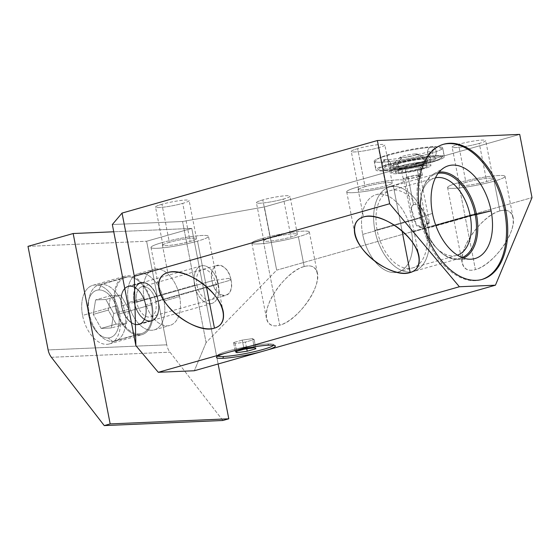 <?xml version="1.0" encoding="UTF-8"?>
<svg xmlns="http://www.w3.org/2000/svg" width="560" height="560" viewBox="0 0 560 560"><rect width="100%" height="100%" fill="white"/><g stroke="black" fill="none" stroke-linecap="round" stroke-linejoin="round"><path stroke-width="0.42" stroke-dasharray="2.8 2.1" d="M206.094 342.594L182.56 221.508L112.336 224.532L182.56 221.508L264.383 206.948L519.715 134.4L264.383 206.948L182.56 221.508L206.094 342.594L276.668 270.158L264.383 206.948L276.668 270.158L532 197.61L276.668 270.158L206.094 342.594L194.341 370.748L206.094 342.594M179.641 296.583A29.204 17.451 -105.9 0 1 167.433 325.829A29.204 17.451 -105.9 0 1 144.151 298.109A29.204 17.451 -105.9 0 1 156.359 268.863A29.204 17.451 -105.9 0 1 179.641 296.583L163.982 301.035A29.204 17.451 -105.9 0 1 154.217 329.889A29.204 17.451 -105.9 0 1 128.492 302.561L144.151 298.109A29.204 17.451 74.1 0 0 169.876 325.437A29.204 17.451 74.1 0 0 179.641 296.583A29.204 17.451 74.1 0 0 153.916 269.255A29.204 17.451 74.1 0 0 144.151 298.109L128.492 302.561A29.204 17.451 -105.9 0 1 138.257 273.707A29.204 17.451 -105.9 0 1 163.982 301.035L179.641 296.583M161.945 204.253A17.101 1.932 169 0 0 159.145 207.55A17.101 1.932 169 0 0 182.728 203.357A17.101 1.932 169 0 0 185.521 200.053A17.101 1.932 169 0 0 161.945 204.253L169.344 242.326A17.101 1.932 169 0 0 162.953 245.14A17.101 1.932 169 0 0 172.571 245.035A17.101 1.932 169 0 0 190.127 241.43L182.728 203.357A17.101 1.932 -11 0 1 165.172 206.955A17.101 1.932 -11 0 1 155.547 207.067A17.101 1.932 -11 0 1 161.945 204.253A17.101 1.932 -11 0 1 179.501 200.648A17.101 1.932 -11 0 1 189.119 200.536A17.101 1.932 -11 0 1 182.728 203.357L190.127 241.43A17.101 1.932 169 0 0 196.525 238.616A17.101 1.932 169 0 0 186.9 238.728A17.101 1.932 169 0 0 169.344 242.326L161.945 204.253M357.658 148.638A17.101 1.932 169 0 0 354.858 151.942A17.101 1.932 169 0 0 378.441 147.749A17.101 1.932 169 0 0 381.234 144.445A17.101 1.932 169 0 0 357.658 148.638L365.057 186.718A17.101 1.932 169 0 0 358.666 189.532A17.101 1.932 169 0 0 368.284 189.427A17.101 1.932 169 0 0 385.84 185.822L378.441 147.749A17.101 1.932 -11 0 1 360.885 151.347A17.101 1.932 -11 0 1 351.26 151.459A17.101 1.932 -11 0 1 357.658 148.638A17.101 1.932 -11 0 1 375.214 145.04A17.101 1.932 -11 0 1 384.832 144.928A17.101 1.932 -11 0 1 378.441 147.749L385.84 185.822A17.101 1.932 169 0 0 392.238 183.008A17.101 1.932 169 0 0 382.613 183.12A17.101 1.932 169 0 0 365.057 186.718L357.658 148.638M262.815 199.906A17.101 1.932 169 0 0 260.015 203.203A17.101 1.932 169 0 0 283.591 199.01A17.101 1.932 169 0 0 286.391 195.713A17.101 1.932 169 0 0 262.815 199.906L270.214 237.986A17.101 1.932 169 0 0 263.823 240.8A17.101 1.932 169 0 0 273.441 240.688A17.101 1.932 169 0 0 290.997 237.09L283.591 199.01A17.101 1.932 -11 0 1 266.042 202.608A17.101 1.932 -11 0 1 256.417 202.72A17.101 1.932 -11 0 1 262.815 199.906A17.101 1.932 -11 0 1 280.364 196.301A17.101 1.932 -11 0 1 289.989 196.196A17.101 1.932 -11 0 1 283.591 199.01L290.997 237.09A17.101 1.932 169 0 0 297.388 234.269A17.101 1.932 169 0 0 287.77 234.381A17.101 1.932 169 0 0 270.214 237.986L262.815 199.906M458.528 144.298A17.101 1.932 169 0 0 455.728 147.595A17.101 1.932 169 0 0 479.311 143.402A17.101 1.932 169 0 0 482.104 140.105A17.101 1.932 169 0 0 458.528 144.298L465.927 182.371A17.101 1.932 169 0 0 459.536 185.192A17.101 1.932 169 0 0 469.154 185.08A17.101 1.932 169 0 0 486.71 181.482L479.311 143.402A17.101 1.932 -11 0 1 461.755 147A17.101 1.932 -11 0 1 452.13 147.112A17.101 1.932 -11 0 1 458.528 144.298A17.101 1.932 -11 0 1 476.077 140.693A17.101 1.932 -11 0 1 485.702 140.588A17.101 1.932 -11 0 1 479.311 143.402L486.71 181.482A17.101 1.932 169 0 0 493.108 178.661A17.101 1.932 169 0 0 483.483 178.773A17.101 1.932 169 0 0 465.927 182.371L458.528 144.298M429.646 153.671A34.902 3.941 169 0 0 435.351 146.937A34.902 3.941 169 0 0 387.226 155.498A34.902 3.941 169 0 0 381.514 162.232A34.902 3.941 169 0 0 429.646 153.671L431.333 162.351A34.902 3.941 -11 0 1 383.208 170.912A34.902 3.941 -11 0 1 388.913 164.178A34.902 3.941 -11 0 1 437.038 155.617A34.902 3.941 -11 0 1 431.333 162.351A34.902 3.941 169 0 0 444.381 156.604A34.902 3.941 169 0 0 424.746 156.828A34.902 3.941 169 0 0 388.913 164.178L387.226 155.498A34.902 3.941 -11 0 1 423.059 148.148A34.902 3.941 -11 0 1 442.694 147.924A34.902 3.941 -11 0 1 429.646 153.671A34.902 3.941 -11 0 1 393.813 161.021A34.902 3.941 -11 0 1 374.171 161.245A34.902 3.941 -11 0 1 387.226 155.498L388.913 164.178A34.902 3.941 169 0 0 375.865 169.925A34.902 3.941 169 0 0 395.5 169.701A34.902 3.941 169 0 0 431.333 162.351L429.646 153.671M499.898 210.938C487.865 214.256 471.534 231.014 465.073 246.68C458.437 262.395 463.288 273.133 475.419 269.584C487.452 266.266 503.783 249.508 510.244 233.842C516.88 218.127 512.029 207.389 499.898 210.938L494.109 181.16A29.281 3.311 -11 0 1 453.74 188.342A29.281 3.311 -11 0 1 458.528 182.693A29.281 3.311 -11 0 1 498.904 175.511A29.281 3.311 -11 0 1 494.109 181.16A29.281 3.311 -11 0 1 464.051 187.327A29.281 3.311 -11 0 1 447.58 187.516A29.281 3.311 -11 0 1 458.528 182.693L475.419 269.584C468.783 271.32 464.527 269.633 462.644 264.53C456.89 250.789 481.649 215.173 499.898 210.938C506.534 209.202 510.79 210.889 512.673 215.992C518.427 229.733 493.668 265.356 475.419 269.584L458.528 182.693A29.281 3.311 -11 0 1 488.586 176.526A29.281 3.311 -11 0 1 505.064 176.337A29.281 3.311 -11 0 1 494.109 181.16L499.898 210.938M304.185 266.546C292.152 269.864 275.821 286.622 269.36 302.288C262.724 318.003 267.575 328.741 279.706 325.192C291.739 321.881 308.07 305.116 314.524 289.457C321.167 273.735 316.316 262.997 304.185 266.546L298.396 236.768A29.281 3.311 -11 0 1 258.02 243.95A29.281 3.311 -11 0 1 262.815 238.301A29.281 3.311 -11 0 1 303.191 231.119A29.281 3.311 -11 0 1 298.396 236.768A29.281 3.311 -11 0 1 268.338 242.935A29.281 3.311 -11 0 1 251.86 243.124A29.281 3.311 -11 0 1 262.815 238.301L279.706 325.192C273.07 326.928 268.814 325.241 266.931 320.138C261.177 306.404 285.936 270.781 304.185 266.546C310.821 264.81 315.077 266.497 316.96 271.6C322.714 285.341 297.955 320.964 279.706 325.192L262.815 238.301A29.281 3.311 -11 0 1 292.873 232.134A29.281 3.311 -11 0 1 309.351 231.945A29.281 3.311 -11 0 1 298.396 236.768L304.185 266.546M197.526 241.115A29.281 3.311 -11 0 1 157.157 248.297A29.281 3.311 -11 0 1 161.945 242.648A29.281 3.311 -11 0 1 202.321 235.466A29.281 3.311 -11 0 1 197.526 241.115A29.281 3.311 -11 0 1 167.468 247.282A29.281 3.311 -11 0 1 150.997 247.464A29.281 3.311 -11 0 1 161.945 242.648L167.762 272.573L161.945 242.648A29.281 3.311 -11 0 1 192.003 236.481A29.281 3.311 -11 0 1 208.481 236.292A29.281 3.311 -11 0 1 197.526 241.115L206.353 286.517L197.526 241.115M169.344 242.326A17.101 1.932 169 0 0 166.551 245.63A17.101 1.932 169 0 0 190.127 241.43A17.101 1.932 169 0 0 192.927 238.133A17.101 1.932 169 0 0 169.344 242.326M393.239 185.507A29.281 3.311 -11 0 1 352.87 192.689A29.281 3.311 -11 0 1 357.658 187.04A29.281 3.311 -11 0 1 398.034 179.858A29.281 3.311 -11 0 1 393.239 185.507A29.281 3.311 -11 0 1 363.188 191.674A29.281 3.311 -11 0 1 346.71 191.856A29.281 3.311 -11 0 1 357.658 187.04L363.475 216.965L357.658 187.04A29.281 3.311 -11 0 1 387.716 180.873A29.281 3.311 -11 0 1 404.194 180.684A29.281 3.311 -11 0 1 393.239 185.507L402.066 230.909L393.239 185.507M365.057 186.718A17.101 1.932 169 0 0 362.264 190.015A17.101 1.932 169 0 0 385.84 185.822A17.101 1.932 169 0 0 388.64 182.525A17.101 1.932 169 0 0 365.057 186.718M270.214 237.986A17.101 1.932 169 0 0 267.414 241.283A17.101 1.932 169 0 0 290.997 237.09A17.101 1.932 169 0 0 293.797 233.786A17.101 1.932 169 0 0 270.214 237.986M465.927 182.371A17.101 1.932 169 0 0 463.134 185.675A17.101 1.932 169 0 0 486.71 181.482A17.101 1.932 169 0 0 489.51 178.178A17.101 1.932 169 0 0 465.927 182.371M362.684 234.409A40.215 24.031 74.1 0 0 394.737 272.573A40.215 24.031 74.1 0 0 411.551 232.302A40.215 24.031 74.1 0 0 379.491 194.138A40.215 24.031 74.1 0 0 362.684 234.409A40.215 24.031 -105.9 0 1 376.124 194.677A40.215 24.031 -105.9 0 1 411.551 232.302L435.792 225.414L411.551 232.302A40.215 24.031 -105.9 0 1 398.104 272.034A40.215 24.031 -105.9 0 1 362.684 234.409L421.288 217.756L362.684 234.409M435.456 177.835A40.215 24.031 74.1 0 0 434.735 178.024A40.215 24.031 74.1 0 0 421.288 217.756A40.215 24.031 -105.9 0 1 421.169 195.811A40.215 24.031 -105.9 0 1 435.456 177.835M413.469 204.596C419.699 203.861 424.662 209.832 428.365 222.502C423.598 228.97 423.766 228.942 416.64 225.834C411.131 213.318 410.074 206.241 413.469 204.596L408.135 177.17A7.651 0.861 -11 0 1 415.996 175.56A7.651 0.861 -11 0 1 420.301 175.511A7.651 0.861 -11 0 1 417.438 176.771L426.615 223.986A7.651 0.861 -11 0 1 416.64 225.834L423.906 227.717L428.365 222.502A7.651 0.861 -11 0 1 429.373 222.915A7.651 0.861 -11 0 1 426.615 223.986A7.651 0.861 169 0 0 429.478 222.726A7.651 0.861 169 0 0 428.365 222.502C424.662 209.832 419.699 203.861 413.469 204.596L411.222 208.04L416.64 225.834A7.651 0.861 169 0 0 426.615 223.986L417.438 176.771A7.651 0.861 169 0 0 418.691 175.294A7.651 0.861 169 0 0 408.135 177.17A7.651 0.861 169 0 0 406.889 178.647A7.651 0.861 169 0 0 417.438 176.771A7.651 0.861 -11 0 1 409.584 178.381A7.651 0.861 -11 0 1 405.279 178.43A7.651 0.861 -11 0 1 408.135 177.17L413.469 204.596M439.082 172.158A44.8 26.775 74.1 0 0 421.904 192.423A44.8 26.775 74.1 0 0 422.037 216.867L421.288 217.756A40.215 24.031 74.1 0 0 456.715 255.381A40.215 24.031 74.1 0 0 457.422 255.164A40.215 24.031 -105.9 0 1 435.82 247.387A40.215 24.031 -105.9 0 1 421.288 217.756L422.037 216.867A44.8 26.775 -105.9 0 1 433.09 174.307A44.8 26.775 -105.9 0 1 439.082 172.158M432.467 213.402L422.037 216.867A44.8 26.775 74.1 0 0 438.228 249.879A44.8 26.775 74.1 0 0 463.498 258.083A44.8 26.775 -105.9 0 1 457.275 259.406A44.8 26.775 -105.9 0 1 422.037 216.867L432.467 213.402M443.184 144.375A70.273 42 74.1 0 0 419.09 213.976A70.273 42 74.1 0 0 481.593 279.559A70.273 42 -105.9 0 1 480.998 279.734A70.273 42 -105.9 0 1 419.09 213.976A70.273 42 -105.9 0 1 442.582 144.543A70.273 42 -105.9 0 1 443.184 144.375M420.294 213.633L419.09 213.976L420.294 213.633M406.854 177.226A9.758 1.106 -11 0 1 420.315 174.832A9.758 1.106 -11 0 1 418.719 176.715A9.758 1.106 -11 0 1 405.258 179.109A9.758 1.106 -11 0 1 406.854 177.226L405.377 169.61A9.758 1.106 -11 0 1 415.394 167.559A9.758 1.106 -11 0 1 420.889 167.496A9.758 1.106 -11 0 1 417.235 169.099L418.719 176.715A9.758 1.106 169 0 0 422.366 175.112A9.758 1.106 169 0 0 416.878 175.175A9.758 1.106 169 0 0 406.854 177.226A9.758 1.106 169 0 0 403.207 178.836A9.758 1.106 169 0 0 408.702 178.773A9.758 1.106 169 0 0 418.719 176.715L417.235 169.099A9.758 1.106 -11 0 1 407.218 171.157A9.758 1.106 -11 0 1 401.723 171.22A9.758 1.106 -11 0 1 405.377 169.61L406.854 177.226M399.161 169.883A19.992 2.261 -11 0 1 426.72 164.976A19.992 2.261 -11 0 1 423.451 168.833A19.992 2.261 -11 0 1 395.892 173.74A19.992 2.261 -11 0 1 399.161 169.883L397.978 163.786A19.992 2.261 -11 0 1 418.495 159.579A19.992 2.261 -11 0 1 429.744 159.453A19.992 2.261 -11 0 1 422.268 162.743L423.451 168.833A19.992 2.261 169 0 0 430.927 165.543A19.992 2.261 169 0 0 419.678 165.669A19.992 2.261 169 0 0 399.161 169.883A19.992 2.261 169 0 0 391.685 173.173A19.992 2.261 169 0 0 402.934 173.04A19.992 2.261 169 0 0 423.451 168.833L422.268 162.743A19.992 2.261 169 0 0 425.537 158.886A19.992 2.261 169 0 0 397.978 163.786A19.992 2.261 169 0 0 394.709 167.643A19.992 2.261 169 0 0 422.268 162.743A19.992 2.261 -11 0 1 401.751 166.95A19.992 2.261 -11 0 1 390.502 167.076A19.992 2.261 -11 0 1 397.978 163.786L399.161 169.883M423.773 165.816A16.163 1.827 169 0 0 401.485 169.778A16.163 1.827 169 0 0 398.839 172.9A16.163 1.827 169 0 0 421.127 168.931A16.163 1.827 169 0 0 423.773 165.816A16.163 1.827 169 0 0 405.944 168.637A16.163 1.827 169 0 0 395.444 172.438A16.163 1.827 169 0 0 398.839 172.9L398.132 169.246A16.163 1.827 169 0 0 420.42 165.277A16.163 1.827 169 0 0 423.059 162.162A16.163 1.827 169 0 0 400.778 166.124A16.163 1.827 169 0 0 398.132 169.246A16.163 1.827 -11 0 1 394.73 168.784A16.163 1.827 -11 0 1 405.237 164.983A16.163 1.827 -11 0 1 423.059 162.162L423.773 165.816L423.059 162.162A16.163 1.827 -11 0 1 426.461 162.617A16.163 1.827 -11 0 1 415.961 166.425A16.163 1.827 -11 0 1 398.132 169.246L398.839 172.9A16.163 1.827 169 0 0 416.668 170.079A16.163 1.827 169 0 0 427.175 166.271A16.163 1.827 169 0 0 423.773 165.816M434.994 156.198A32.249 3.647 169 0 0 390.523 164.108A32.249 3.647 169 0 0 385.252 170.331A32.249 3.647 169 0 0 429.723 162.421A32.249 3.647 169 0 0 434.994 156.198A32.249 3.647 169 0 0 396.641 162.491A32.249 3.647 169 0 0 379.169 169.981A32.249 3.647 169 0 0 385.252 170.331A5.467 4.34 87.5 0 1 382.221 164.367A5.467 4.34 87.5 0 1 386.295 159.684A5.467 4.34 87.5 0 1 390.502 163.03A5.467 4.34 87.5 0 1 389.592 169.099A26.621 3.01 -11 0 1 393.946 163.961A26.621 3.01 -11 0 1 430.654 157.43A26.621 3.01 -11 0 1 426.3 162.568A26.621 3.01 -11 0 1 389.592 169.099A26.621 3.01 -11 0 1 384.356 167.692A26.621 3.01 -11 0 1 403.669 161.532A26.621 3.01 -11 0 1 430.654 157.43A5.467 4.34 87.5 0 1 427.63 151.466A5.467 4.34 87.5 0 1 431.704 146.783A5.467 4.34 87.5 0 1 435.904 150.129A5.467 4.34 87.5 0 1 434.994 156.198A5.467 4.34 -92.5 0 0 435.904 150.129A5.467 4.34 -92.5 0 0 431.704 146.783A5.467 4.34 -92.5 0 0 427.63 151.466A5.467 4.34 -92.5 0 0 430.654 157.43A26.621 3.01 -11 0 1 435.673 157.717A26.621 3.01 -11 0 1 421.253 163.905A26.621 3.01 -11 0 1 389.592 169.099A5.467 4.34 -92.5 0 0 390.502 163.03A5.467 4.34 -92.5 0 0 386.295 159.684A5.467 4.34 -92.5 0 0 382.221 164.367A5.467 4.34 -92.5 0 0 385.252 170.331A32.249 3.647 169 0 0 417.942 165.361A32.249 3.647 169 0 0 441.343 157.899A32.249 3.647 169 0 0 434.994 156.198M402.122 157.661A8.498 0.959 -11 0 1 403.508 156.023A8.498 0.959 -11 0 1 415.226 153.937A8.498 0.959 -11 0 1 413.833 155.582A8.498 0.959 -11 0 1 402.122 157.661A8.498 0.959 -11 0 1 400.596 157.108A8.498 0.959 -11 0 1 406.952 155.176A8.498 0.959 -11 0 1 415.226 153.937A21.861 17.353 87.5 0 1 423.493 158.823A17.493 1.974 169 0 0 404.901 161.714A17.493 1.974 169 0 0 392.868 165.816A17.493 1.974 169 0 0 396.515 166.488A21.861 17.353 87.5 0 1 402.122 157.661A21.861 17.353 -92.5 0 0 396.515 166.488A17.493 1.974 -11 0 1 392.833 165.991A17.493 1.974 -11 0 1 404.201 161.875A17.493 1.974 -11 0 1 423.493 158.823L424.088 161.868A17.493 1.974 169 0 0 404.796 164.92A17.493 1.974 169 0 0 393.428 169.036A17.493 1.974 169 0 0 397.11 169.533L396.515 166.488A17.493 1.974 169 0 0 416.493 163.275A17.493 1.974 169 0 0 427.077 159.166A17.493 1.974 169 0 0 423.493 158.823A21.861 17.353 -92.5 0 0 415.226 153.937A8.498 0.959 -11 0 1 416.654 153.986A8.498 0.959 -11 0 1 412.531 155.925A8.498 0.959 -11 0 1 402.122 157.661M424.088 161.868A17.493 1.974 -11 0 1 421.225 165.242A17.493 1.974 -11 0 1 397.11 169.533A17.493 1.974 -11 0 1 399.966 166.159A17.493 1.974 -11 0 1 424.088 161.868L423.493 158.823A17.493 1.974 -11 0 1 427.175 159.32A17.493 1.974 -11 0 1 415.807 163.436A17.493 1.974 -11 0 1 396.515 166.488L397.11 169.533A17.493 1.974 169 0 0 416.395 166.481A17.493 1.974 169 0 0 427.763 162.365A17.493 1.974 169 0 0 424.088 161.868M405.377 169.61A9.758 1.106 -11 0 1 418.838 167.216A9.758 1.106 -11 0 1 417.235 169.099A9.758 1.106 -11 0 1 403.781 171.493A9.758 1.106 -11 0 1 405.377 169.61M222.866 420.49L169.988 352.177A15.617 12.397 87.5 0 1 166.747 344.82L146.615 241.248L191.779 228.417L218.127 363.986L191.779 228.417L146.615 241.248L166.747 344.82L48.132 349.93L166.747 344.82A15.617 12.397 87.5 0 0 169.988 352.177L222.866 420.49M51.38 357.287L169.988 352.177L51.38 357.287M28 246.358L146.615 241.248L28 246.358M119.574 313.831A30.45 18.2 74.1 0 0 95.298 284.928A30.45 18.2 74.1 0 0 82.572 315.427A30.45 18.2 74.1 0 0 106.848 344.33A30.45 18.2 74.1 0 0 119.574 313.831L152.096 304.591A30.45 18.2 -105.9 0 1 139.363 335.09A30.45 18.2 -105.9 0 1 115.087 306.187A30.45 18.2 -105.9 0 1 127.82 275.688A30.45 18.2 -105.9 0 1 152.096 304.591A30.45 18.2 74.1 0 0 125.272 276.094A30.45 18.2 74.1 0 0 115.087 306.187L82.572 315.427A30.45 18.2 -105.9 0 1 92.75 285.334A30.45 18.2 -105.9 0 1 119.574 313.831A30.45 18.2 -105.9 0 1 109.396 343.924A30.45 18.2 -105.9 0 1 82.572 315.427L115.087 306.187A30.45 18.2 74.1 0 0 141.918 334.684A30.45 18.2 74.1 0 0 152.096 304.591L119.574 313.831M113.743 231.777L191.779 228.417L113.743 231.777M139.146 333.949A29.281 17.5 74.1 0 0 151.382 304.626A29.281 17.5 74.1 0 0 128.044 276.829A29.281 17.5 74.1 0 0 115.801 306.159A29.281 17.5 74.1 0 0 139.146 333.949A29.281 17.5 74.1 0 0 141.596 333.557A29.281 17.5 74.1 0 0 150.948 302.61A29.281 17.5 74.1 0 0 128.044 276.829L101.542 284.361A29.281 17.5 -105.9 0 1 124.453 310.135A29.281 17.5 -105.9 0 1 115.101 341.082A29.281 17.5 -105.9 0 1 112.644 341.474L139.146 333.949L112.644 341.474A29.281 17.5 74.1 0 0 124.887 312.151A29.281 17.5 74.1 0 0 101.542 284.361L98.819 289.954A24.598 14.7 -105.9 0 1 118.426 313.299A24.598 14.7 -105.9 0 1 108.143 337.932L112.644 341.474A29.281 17.5 -105.9 0 1 89.74 315.7A29.281 17.5 -105.9 0 1 99.092 284.753A29.281 17.5 -105.9 0 1 101.542 284.361L128.044 276.829A29.281 17.5 74.1 0 0 125.587 277.221A29.281 17.5 74.1 0 0 116.235 308.168A29.281 17.5 74.1 0 0 139.146 333.949M163.982 301.035A29.204 17.451 -105.9 0 1 151.774 330.281A29.204 17.451 -105.9 0 1 128.492 302.561A29.204 17.451 -105.9 0 1 140.7 273.315A29.204 17.451 -105.9 0 1 163.982 301.035M98.819 289.954A24.598 14.7 74.1 0 0 88.536 314.587A24.598 14.7 74.1 0 0 108.143 337.932A24.598 14.7 74.1 0 0 118.426 313.299A24.598 14.7 74.1 0 0 98.819 289.954L101.542 284.361A29.281 17.5 74.1 0 0 89.215 297.703A29.281 17.5 74.1 0 0 99.883 335.258A29.281 17.5 74.1 0 0 112.644 341.474L108.143 337.932A24.598 14.7 -105.9 0 1 97.426 332.71A24.598 14.7 -105.9 0 1 88.459 301.168A24.598 14.7 -105.9 0 1 98.819 289.954M101.129 328.405L93.24 314.384L95.592 299.922L105.84 299.481L113.729 313.502L111.37 327.964L101.129 328.405L116.186 324.128L108.29 310.107L110.649 295.645L120.89 295.204L128.779 309.225L126.427 323.687L116.186 324.128L108.29 310.107L93.24 314.384L101.129 328.405L111.37 327.964L113.729 313.502L105.84 299.481L95.592 299.922L93.24 314.384L108.29 310.107L110.649 295.645L95.592 299.922L110.649 295.645L120.89 295.204L105.84 299.481L120.89 295.204L128.779 309.225L113.729 313.502L128.779 309.225L126.427 323.687L111.37 327.964L126.427 323.687L116.186 324.128L101.129 328.405M217.889 356.069A28.623 3.234 -11 0 1 234.318 349.377A28.623 3.234 -11 0 1 267.708 343.945A28.623 3.234 -11 0 1 273.546 345.254A28.623 3.234 -11 0 0 273.532 344.47A28.623 3.234 -11 0 0 267.708 343.945L269.052 345.17L267.708 343.945A28.623 3.234 -11 0 0 237.454 348.635A28.623 3.234 -11 0 0 217.609 355.341A28.623 3.234 -11 0 0 217.889 356.069M233.576 342.573L235.165 343.553L245.441 342.062L254.135 339.591L252.546 338.611L242.27 340.102L233.576 342.573L235.165 343.553L236.677 351.337L235.165 343.553L245.441 342.062L246.757 348.845L245.441 342.062L254.135 339.591L255.906 348.733L254.135 339.591L252.546 338.611L254.324 347.753L252.546 338.611L242.27 340.102L244.048 349.244L242.27 340.102L233.576 342.573L235.354 351.708L233.576 342.573M228.788 278.341L211.974 280.819C207.55 261.1 227.801 260.225 231.049 280L228.788 278.341L231.049 280A15.694 9.38 74.1 0 0 217.224 265.314A15.694 9.38 74.1 0 0 211.974 280.819L136.703 302.204A15.694 9.38 -105.9 0 1 141.946 286.699A15.694 9.38 -105.9 0 1 155.778 301.385L231.049 280C235.48 299.719 215.222 300.594 211.974 280.819L228.788 278.341M155.778 301.385A15.694 9.38 -105.9 0 1 150.528 316.89A15.694 9.38 -105.9 0 1 136.703 302.204L211.974 280.819A15.694 9.38 74.1 0 0 225.799 295.505A15.694 9.38 74.1 0 0 231.049 280L155.778 301.385A15.694 9.38 74.1 0 0 143.262 286.489A15.694 9.38 74.1 0 0 136.703 302.204A15.694 9.38 74.1 0 0 149.212 317.1A15.694 9.38 74.1 0 0 155.778 301.385M158.34 301.273A19.908 11.9 -105.9 0 1 150.01 321.216A19.908 11.9 -105.9 0 1 134.141 302.316A19.908 11.9 -105.9 0 1 142.464 282.373A19.908 11.9 -105.9 0 1 158.34 301.273A19.908 11.9 74.1 0 0 140.798 282.646A19.908 11.9 74.1 0 0 134.141 302.316L121.492 305.907A19.908 11.9 -105.9 0 1 128.149 286.237A19.908 11.9 -105.9 0 1 145.691 304.871L158.34 301.273L145.691 304.871A19.908 11.9 -105.9 0 1 139.034 324.541A19.908 11.9 -105.9 0 1 121.492 305.907L134.141 302.316A19.908 11.9 74.1 0 0 151.683 320.95A19.908 11.9 74.1 0 0 158.34 301.273M149.94 320.838A19.523 11.669 74.1 0 0 158.102 301.287A19.523 11.669 74.1 0 0 142.541 282.758A19.523 11.669 74.1 0 0 134.379 302.309A19.523 11.669 74.1 0 0 149.94 320.838A19.523 11.669 74.1 0 0 151.571 320.572A19.523 11.669 74.1 0 0 157.808 299.943A19.523 11.669 74.1 0 0 142.541 282.758L129.892 286.349A19.523 11.669 -105.9 0 1 145.166 303.534A19.523 11.669 -105.9 0 1 138.929 324.163A19.523 11.669 -105.9 0 1 137.291 324.429L149.94 320.838L137.291 324.429A19.523 11.669 -105.9 0 1 121.73 305.9A19.523 11.669 -105.9 0 1 129.892 286.349A19.523 11.669 -105.9 0 1 145.453 304.878A19.523 11.669 -105.9 0 1 137.291 324.429A19.523 11.669 -105.9 0 1 122.024 307.244A19.523 11.669 -105.9 0 1 128.254 286.615A19.523 11.669 -105.9 0 1 129.892 286.349L142.541 282.758A19.523 11.669 74.1 0 0 140.903 283.017A19.523 11.669 74.1 0 0 134.666 303.653A19.523 11.669 74.1 0 0 149.94 320.838M145.691 304.871A19.908 11.9 74.1 0 0 129.815 285.971A19.908 11.9 74.1 0 0 121.492 305.907A19.908 11.9 74.1 0 0 137.368 324.807A19.908 11.9 74.1 0 0 145.691 304.871M438.172 173.32A43.883 26.222 74.1 0 0 436.562 173.691A43.883 26.222 74.1 0 0 421.89 217.049L374.906 230.398A43.883 26.222 -105.9 0 1 389.578 187.04A43.883 26.222 -105.9 0 1 428.232 228.102L475.216 214.753L428.232 228.102A43.883 26.222 -105.9 0 1 413.56 271.46A43.883 26.222 -105.9 0 1 374.906 230.398A43.883 26.222 74.1 0 0 409.892 272.048A43.883 26.222 74.1 0 0 428.232 228.102A43.883 26.222 74.1 0 0 393.253 186.452A43.883 26.222 74.1 0 0 374.906 230.398L421.89 217.049A43.883 26.222 74.1 0 0 460.544 258.111A43.883 26.222 74.1 0 0 462.112 257.572M426.006 228.193A40.215 24.031 -105.9 0 1 409.192 268.471A40.215 24.031 -105.9 0 1 377.132 230.3A40.215 24.031 -105.9 0 1 393.946 190.029A40.215 24.031 -105.9 0 1 426.006 228.193M134.379 302.309A19.523 11.669 -105.9 0 1 140.903 283.017A19.523 11.669 -105.9 0 1 158.102 301.287L218.316 284.172A19.523 11.669 74.1 0 0 201.124 265.909A19.523 11.669 74.1 0 0 194.6 285.194L134.379 302.309L194.6 285.194A19.523 11.669 74.1 0 0 211.792 303.464A19.523 11.669 74.1 0 0 218.316 284.172L158.102 301.287A19.523 11.669 -105.9 0 1 151.571 320.572A19.523 11.669 -105.9 0 1 134.379 302.309M218.316 284.172A19.523 11.669 -105.9 0 1 210.161 303.723A19.523 11.669 -105.9 0 1 194.6 285.194A19.523 11.669 -105.9 0 1 202.755 265.65A19.523 11.669 -105.9 0 1 218.316 284.172M196.924 285.096A15.694 9.38 74.1 0 0 209.433 299.992A15.694 9.38 74.1 0 0 215.992 284.277A15.694 9.38 74.1 0 0 203.483 269.381A15.694 9.38 74.1 0 0 196.924 285.096M162.953 245.14L155.547 207.067M196.525 238.616L189.119 200.536M358.666 189.532L351.26 151.459M392.238 183.008L384.832 144.928M263.823 240.8L256.417 202.72M297.388 234.269L289.989 196.196M459.536 185.192L452.13 147.112M493.108 178.661L485.702 140.588M150.997 247.464L159.026 288.778M223.188 311.955L208.481 236.292M346.71 191.856L354.739 233.17M418.901 256.347L404.194 180.684M251.86 243.124L266.539 318.633M317.345 273.105L309.351 231.945M447.58 187.516L462.252 263.025M513.065 217.497L505.064 176.337M434.735 178.024L376.124 194.677M421.904 192.423L421.169 195.811M444.374 167.559L433.09 174.307M443.786 144.2L442.582 144.543M398.104 272.034L456.715 255.381M435.82 247.387L438.228 249.879M457.275 259.406L470.414 259.217M482.202 279.391L480.998 279.734M424.165 227.507L429.373 222.915M420.301 175.511L429.478 222.726M420.889 167.496L422.366 175.112M429.744 159.453L430.927 165.543M442.694 147.924L444.381 156.604M411.439 210.119L405.279 178.43M401.723 171.22L403.207 178.836M391.685 173.173L390.502 167.076M374.171 161.245L375.865 169.925M400.596 157.108C397.25 159.299 394.674 162.197 392.868 165.816M392.833 165.991L393.428 169.036M395.444 172.438L394.73 168.784M427.077 159.166C424.046 156.485 420.574 154.763 416.654 153.986M427.763 162.365L427.175 159.32M427.175 166.271L426.461 162.617M441.343 157.899C443.282 155.841 443.989 153.86 443.485 151.97C443.492 148.386 436.828 145.789 431.704 146.783C421.05 147.161 399.084 151.242 387.093 155.029C379.302 157.43 375.291 159.985 375.067 162.701C374.444 165.949 375.809 168.378 379.169 169.981M435.673 157.717C434.483 157.451 433.51 156.233 432.754 154.077C432.684 151.893 433.188 150.395 434.266 149.576C432.831 151.648 398.384 159.677 386.295 159.684L382.613 159.614C383.922 159.971 384.951 161.175 385.693 163.226C385.798 165.508 385.357 166.999 384.356 167.692M154.217 329.889L169.876 325.437M138.257 273.707L153.916 269.255M92.75 285.334L125.272 276.094M109.396 343.924L141.918 334.684M141.596 333.557L115.101 341.082M125.587 277.221L99.092 284.753M97.426 332.71L99.883 335.258M88.459 301.168L89.215 297.703M275.149 345.723L273.532 344.47M216.573 357.105L217.609 355.341M141.946 286.699L217.224 265.314M150.528 316.89L225.799 295.505M128.149 286.237L140.798 282.646M139.034 324.541L151.683 320.95M211.792 303.464L138.929 324.163M201.124 265.909L128.254 286.615M460.544 258.111L413.56 271.46M436.562 173.691L389.578 187.04"/><path stroke-width="0.84" d="M112.336 224.532L135.877 345.618L158.284 372.302L194.341 370.748L260.631 351.911A29.981 3.388 -11 0 1 222.803 358.316A29.981 3.388 -11 0 1 224.567 353.465L158.284 372.302L194.341 370.748L495.439 285.194L532 197.61L519.715 134.4L377.377 140.532L389.662 203.742L459.382 286.748L495.439 285.194L459.382 286.748L231.224 351.575A29.981 3.388 -11 0 1 269.052 345.17A29.981 3.388 -11 0 1 267.288 350.021L260.631 351.911A29.981 3.388 169 0 1 222.803 358.316L223.552 356.496A28.623 3.234 -11 0 1 217.889 356.069A28.623 3.234 -11 0 0 223.552 356.496L222.803 358.316A29.981 3.388 169 0 1 216.573 357.105A29.981 3.388 169 0 1 224.567 353.465L459.382 286.748L389.662 203.742L377.377 140.532L519.715 134.4L532 197.61L495.439 285.194L267.288 350.021A29.981 3.388 169 0 0 275.149 345.723A29.981 3.388 169 0 0 269.052 345.17A29.981 3.388 169 0 0 231.224 351.575L158.284 372.302L135.877 345.618L134.33 276.29L389.662 203.742L134.33 276.29L135.877 345.618L112.336 224.532L122.045 213.08L377.377 140.532L122.045 213.08L134.33 276.29L122.045 213.08L112.336 224.532M420.294 213.633A70.273 42 -105.9 0 1 449.673 143.255A70.273 42 -105.9 0 1 505.694 209.958A70.273 42 -105.9 0 1 476.315 280.336A70.273 42 -105.9 0 1 420.294 213.633A70.273 42 74.1 0 0 482.202 279.391A70.273 42 74.1 0 0 505.694 209.958A70.273 42 74.1 0 0 443.786 144.2A70.273 42 74.1 0 0 420.294 213.633M410.165 272.552C398.174 276.094 376.635 266.07 364.238 251.174C351.659 236.327 351.302 220.29 363.475 216.965C375.466 213.423 396.998 223.447 409.402 238.343C421.981 253.19 422.338 269.227 410.165 272.552L402.066 230.909L410.165 272.552C416.731 270.48 419.748 265.769 419.202 258.412C418.355 238.175 381.318 210.63 363.475 216.965C356.909 219.037 353.892 223.748 354.431 231.105C355.278 251.342 392.322 278.887 410.165 272.552M214.452 328.16C202.461 331.702 180.922 321.678 168.525 306.782C155.946 291.935 155.589 275.898 167.762 272.573C179.753 269.031 201.285 279.055 213.689 293.951C226.268 308.798 226.625 324.835 214.452 328.16L206.353 286.517L214.452 328.16C221.018 326.088 224.035 321.377 223.489 314.02C222.642 293.79 185.605 266.238 167.762 272.573C161.189 274.645 158.179 279.356 158.718 286.713C159.565 306.95 196.609 334.495 214.452 328.16M435.792 225.414L470.155 215.649A40.215 24.031 74.1 0 0 435.456 177.835A40.215 24.031 -105.9 0 1 470.155 215.649L476.49 214.522A44.8 26.775 74.1 0 0 439.082 172.158A44.8 26.775 -105.9 0 1 476.49 214.522L491.113 210.875A48.251 28.84 74.1 0 0 444.374 167.559A48.251 28.84 74.1 0 0 432.467 213.402A48.251 28.84 -105.9 0 1 452.641 165.074A48.251 28.84 -105.9 0 1 491.113 210.875A48.251 28.84 -105.9 0 1 470.939 259.203A48.251 28.84 -105.9 0 1 432.467 213.402A48.251 28.84 74.1 0 0 470.414 259.217A48.251 28.84 74.1 0 0 491.113 210.875L470.155 215.649L435.792 225.414M504.49 210.301A70.273 42 74.1 0 0 443.184 144.375A70.273 42 -105.9 0 1 504.49 210.301L505.694 209.958L504.49 210.301A70.273 42 -105.9 0 1 481.593 279.559A70.273 42 74.1 0 0 504.49 210.301M457.422 255.164A40.215 24.031 74.1 0 0 470.155 215.649A40.215 24.031 -105.9 0 1 457.422 255.164M463.498 258.083A44.8 26.775 74.1 0 0 476.49 214.522A44.8 26.775 -105.9 0 1 463.498 258.083M110.173 423.913L104.251 425.6L51.38 357.287A15.617 12.397 87.5 0 1 48.132 349.93L28 246.358L73.164 233.527L110.173 423.913L104.251 425.6L222.866 420.49L228.788 418.803L222.866 420.49L104.251 425.6L51.38 357.287A15.617 12.397 -92.5 0 1 48.132 349.93L28 246.358L73.164 233.527L113.743 231.777L73.164 233.527L110.173 423.913L228.788 418.803L110.173 423.913M218.127 363.986L228.788 418.803L218.127 363.986M273.546 345.254A28.623 3.234 -11 0 1 253.267 351.925A28.623 3.234 -11 0 1 223.552 356.496A28.623 3.234 -11 0 0 253.267 351.925A28.623 3.234 -11 0 0 273.546 345.254M235.354 351.708L236.936 352.688L247.219 351.197L255.906 348.733L254.324 347.753L244.048 349.244L235.354 351.708L244.048 349.244L254.324 347.753L255.906 348.733L247.219 351.197L236.936 352.688L235.354 351.708M236.677 351.337L236.936 352.688L236.677 351.337M246.757 348.845L247.219 351.197L246.757 348.845M462.112 257.572A43.883 26.222 74.1 0 0 475.216 214.753A43.883 26.222 74.1 0 0 438.172 173.32"/></g></svg>

